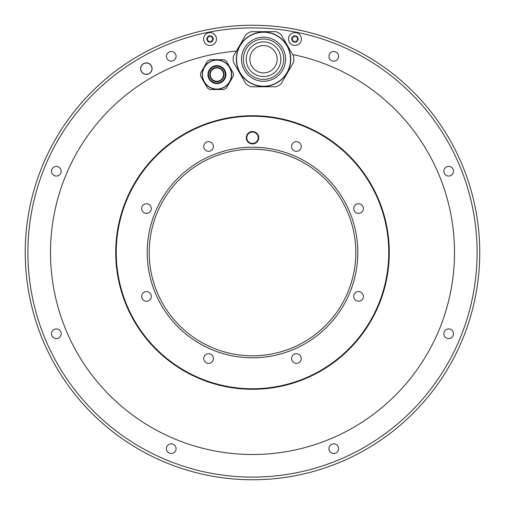 <?xml version="1.0" encoding="UTF-8"?>
<svg xmlns="http://www.w3.org/2000/svg" width="505" height="505" viewBox="0 0 505 505"><rect width="100%" height="100%" fill="white"/><g stroke="black" fill="none" stroke-linecap="round" stroke-linejoin="round"><path stroke-width="0.76" d="M254.855 44.213A17.328 17.328 0 0 0 248.511 67.891A17.328 17.328 0 0 0 272.182 74.229A17.328 17.328 0 0 0 278.526 50.557A17.328 17.328 0 0 0 254.855 44.213M249.918 35.666A27.201 27.201 0 0 1 287.074 45.62A27.201 27.201 0 0 1 277.119 82.782A27.201 27.201 0 0 1 239.963 72.821A27.201 27.201 0 0 1 249.918 35.666M250.897 86.765A30.3 30.3 0 0 1 245.973 83.925L233.354 62.064A30.3 30.3 0 0 1 233.354 56.383L245.973 34.517A30.3 30.3 0 0 1 250.897 31.676L276.14 31.676A30.3 30.3 0 0 1 281.064 34.517L293.683 56.383A30.3 30.3 0 0 1 293.683 62.064L281.064 83.925A30.3 30.3 0 0 1 276.14 86.765L250.897 86.765M245.973 34.517A30.3 30.3 0 0 1 248.365 32.983M228.039 64.021L231.643 70.258M220.521 59.685L213.318 59.685M202.196 70.258L205.8 64.021M205.8 85.181L202.196 78.944M213.318 89.524L220.521 89.524M231.643 78.944L228.039 85.181M115.714 252.5A136.786 136.786 0 0 0 252.5 389.286A136.786 136.786 0 0 0 389.286 252.5A136.786 136.786 0 0 0 252.5 115.714A136.786 136.786 0 0 0 115.714 252.5M305.411 31.493A227.25 227.25 0 0 0 252.5 25.25A227.25 227.25 0 0 1 305.411 31.493A227.25 227.25 0 0 0 199.589 31.493A227.25 227.25 0 0 1 305.411 31.493A227.25 227.25 0 0 0 26.815 279.139A227.25 227.25 0 0 0 478.184 279.139A227.25 227.25 0 0 0 199.589 31.493M305.411 34.22A224.599 224.599 0 0 0 67.493 379.848A224.599 224.599 0 0 0 437.507 379.848A224.599 224.599 0 0 0 305.411 34.22M443.844 171.245A4.823 4.823 0 0 0 448.667 176.068A4.823 4.823 0 0 0 453.49 171.245A4.823 4.823 0 0 0 448.667 166.423A4.823 4.823 0 0 0 443.844 171.245M443.844 333.755A4.823 4.823 0 0 0 448.667 338.577A4.823 4.823 0 0 0 453.49 333.755A4.823 4.823 0 0 0 448.667 328.932A4.823 4.823 0 0 0 443.844 333.755M328.932 448.667A4.823 4.823 0 0 0 333.755 453.49A4.823 4.823 0 0 0 338.577 448.667A4.823 4.823 0 0 0 333.755 443.844A4.823 4.823 0 0 0 328.932 448.667M166.423 448.667A4.823 4.823 0 0 0 171.245 453.49A4.823 4.823 0 0 0 176.068 448.667A4.823 4.823 0 0 0 171.245 443.844A4.823 4.823 0 0 0 166.423 448.667M51.51 333.755A4.823 4.823 0 0 0 56.333 338.577A4.823 4.823 0 0 0 61.155 333.755A4.823 4.823 0 0 0 56.333 328.932A4.823 4.823 0 0 0 51.51 333.755M51.51 171.245A4.823 4.823 0 0 0 56.333 176.068A4.823 4.823 0 0 0 61.155 171.245A4.823 4.823 0 0 0 56.333 166.423A4.823 4.823 0 0 0 51.51 171.245M166.423 56.333A4.823 4.823 0 0 0 171.245 61.155A4.823 4.823 0 0 0 176.068 56.333A4.823 4.823 0 0 0 171.245 51.51A4.823 4.823 0 0 0 166.423 56.333M140.598 68.617A5.738 5.738 0 0 0 146.336 74.355A5.738 5.738 0 0 0 152.074 68.617A5.738 5.738 0 0 0 146.336 62.879A5.738 5.738 0 0 0 140.598 68.617M328.932 56.333A4.823 4.823 0 0 0 333.755 61.155A4.823 4.823 0 0 0 338.577 56.333A4.823 4.823 0 0 0 333.755 51.51A4.823 4.823 0 0 0 328.932 56.333M292.61 54.521A202 202 0 0 1 415.697 371.547A202 202 0 0 1 76.23 351.152A202 202 0 0 1 236.378 51.144M140.712 68.617A5.624 5.624 0 0 1 146.336 62.992A5.624 5.624 0 0 1 151.961 68.617A5.624 5.624 0 0 1 146.336 74.241A5.624 5.624 0 0 1 140.712 68.617M203.61 39.024A6.426 6.426 0 0 1 210.036 32.598A6.426 6.426 0 0 1 216.462 39.024A6.426 6.426 0 0 1 210.036 45.45A6.426 6.426 0 0 1 203.61 39.024M212.82 40.627A3.213 3.213 0 0 1 206.823 39.024A3.213 3.213 0 0 1 207.252 37.414A0.644 0.644 0 0 0 207.366 38.203A1.124 1.124 0 0 1 207.366 39.844A0.644 0.644 0 0 0 207.991 40.924A1.124 1.124 0 0 1 209.411 41.745A0.644 0.644 0 0 0 210.661 41.745A1.124 1.124 0 0 1 212.075 40.924A0.644 0.644 0 0 0 212.7 39.844A1.124 1.124 0 0 1 212.7 38.203A0.644 0.644 0 0 0 212.82 37.414A3.213 3.213 0 0 1 212.82 40.627M210.661 36.303A1.124 1.124 0 0 0 212.075 37.124A0.644 0.644 0 0 1 212.82 37.414A3.213 3.213 0 0 0 210.036 35.811A0.644 0.644 0 0 0 209.411 36.303A1.124 1.124 0 0 1 207.991 37.124A0.644 0.644 0 0 0 207.252 37.414A3.213 3.213 0 0 1 210.036 35.811A0.644 0.644 0 0 1 210.661 36.303M288.538 39.024A6.426 6.426 0 0 1 294.964 32.598A6.426 6.426 0 0 1 301.39 39.024A6.426 6.426 0 0 1 294.964 45.45A6.426 6.426 0 0 1 288.538 39.024M297.748 40.627A3.213 3.213 0 0 1 291.751 39.024A3.213 3.213 0 0 1 292.18 37.414A0.644 0.644 0 0 0 292.3 38.203A1.124 1.124 0 0 1 292.3 39.844A0.644 0.644 0 0 0 292.925 40.924A1.124 1.124 0 0 1 294.339 41.745A0.644 0.644 0 0 0 295.589 41.745A1.124 1.124 0 0 1 297.009 40.924A0.644 0.644 0 0 0 297.634 39.844A1.124 1.124 0 0 1 297.634 38.203A0.644 0.644 0 0 0 297.748 37.414A3.213 3.213 0 0 1 297.748 40.627M295.589 36.303A1.124 1.124 0 0 0 297.009 37.124A0.644 0.644 0 0 1 297.748 37.414A3.213 3.213 0 0 0 294.964 35.811A0.644 0.644 0 0 0 294.339 36.303A1.124 1.124 0 0 1 292.925 37.124A0.644 0.644 0 0 0 292.18 37.414A3.213 3.213 0 0 1 294.964 35.811A0.644 0.644 0 0 1 295.589 36.303M233.272 75.977A16.412 16.412 0 0 0 233.335 74.765M233.335 74.443A16.412 16.412 0 0 0 233.272 73.225M233.335 74.601A16.419 16.419 0 0 0 233.259 73.061L226.423 61.219A16.412 16.412 0 0 0 223.759 59.685L210.08 59.685A16.412 16.412 0 0 0 207.416 61.219L200.58 73.061A16.412 16.412 0 0 0 200.58 76.141L207.416 87.984A16.412 16.412 0 0 0 210.08 89.524L223.759 89.524A16.412 16.412 0 0 0 226.423 87.984L233.259 76.141A16.419 16.419 0 0 0 233.335 74.601M231.612 74.601A14.689 14.689 0 0 1 216.923 89.29A14.689 14.689 0 0 1 202.227 74.601A14.689 14.689 0 0 1 216.923 59.912A14.689 14.689 0 0 1 231.612 74.601A14.689 14.689 0 0 1 216.923 89.29A14.689 14.689 0 0 1 202.227 74.601M224.037 74.601A7.114 7.114 0 0 1 216.923 81.715A7.114 7.114 0 0 1 209.802 74.601A7.114 7.114 0 0 1 216.923 67.487A7.114 7.114 0 0 1 224.037 74.601M223.576 74.601A6.66 6.66 0 0 0 216.923 67.948A6.66 6.66 0 0 0 210.263 74.601A6.66 6.66 0 0 0 216.923 81.261A6.66 6.66 0 0 0 223.576 74.601M277.176 59.224A13.66 13.66 0 0 0 263.515 45.564A13.66 13.66 0 0 0 249.861 59.224A13.66 13.66 0 0 0 263.515 72.878A13.66 13.66 0 0 0 277.176 59.224M301.245 146.463A4.823 4.823 0 0 0 296.422 141.646A4.823 4.823 0 0 0 291.6 146.463A4.823 4.823 0 0 0 296.422 151.285A4.823 4.823 0 0 0 301.245 146.463M252.5 116.245A136.255 136.255 0 0 0 116.245 252.5A136.255 136.255 0 0 0 252.5 388.755A136.255 136.255 0 0 0 388.755 252.5A136.255 136.255 0 0 0 252.5 116.245M211.986 143.054A4.823 4.823 0 0 0 205.169 143.054A4.823 4.823 0 0 0 205.169 149.871A4.823 4.823 0 0 0 211.986 149.871A4.823 4.823 0 0 0 211.986 143.054M146.463 203.755A4.823 4.823 0 0 0 141.646 208.578A4.823 4.823 0 0 0 146.463 213.4A4.823 4.823 0 0 0 151.285 208.578A4.823 4.823 0 0 0 146.463 203.755M143.054 293.014A4.823 4.823 0 0 0 143.054 299.831A4.823 4.823 0 0 0 149.871 299.831A4.823 4.823 0 0 0 149.871 293.014A4.823 4.823 0 0 0 143.054 293.014M203.755 358.537A4.823 4.823 0 0 0 208.578 363.354A4.823 4.823 0 0 0 213.4 358.537A4.823 4.823 0 0 0 208.578 353.715A4.823 4.823 0 0 0 203.755 358.537M293.014 361.946A4.823 4.823 0 0 0 299.831 361.946A4.823 4.823 0 0 0 299.831 355.129A4.823 4.823 0 0 0 293.014 355.129A4.823 4.823 0 0 0 293.014 361.946M358.537 301.245A4.823 4.823 0 0 0 363.354 296.422A4.823 4.823 0 0 0 358.537 291.6A4.823 4.823 0 0 0 353.715 296.422A4.823 4.823 0 0 0 358.537 301.245M361.946 211.986A4.823 4.823 0 0 0 361.946 205.169A4.823 4.823 0 0 0 355.129 205.169A4.823 4.823 0 0 0 355.129 211.986A4.823 4.823 0 0 0 361.946 211.986M252.5 147.214A105.286 105.286 0 0 0 147.214 252.5A105.286 105.286 0 0 0 252.5 357.786A105.286 105.286 0 0 0 357.786 252.5A105.286 105.286 0 0 0 252.5 147.214M246.301 137.726A6.199 6.199 0 0 1 252.5 131.527A6.199 6.199 0 0 1 258.699 137.726A6.199 6.199 0 0 1 252.5 143.925A6.199 6.199 0 0 1 246.301 137.726M246.762 137.726A5.738 5.738 0 0 1 252.5 131.988A5.738 5.738 0 0 1 258.238 137.726A5.738 5.738 0 0 1 252.5 143.464A5.738 5.738 0 0 1 246.762 137.726M258.181 137.726A5.681 5.681 0 0 1 252.5 143.407A5.681 5.681 0 0 1 246.819 137.726A5.681 5.681 0 0 1 252.5 132.045A5.681 5.681 0 0 1 258.181 137.726M149.202 252.5A103.298 103.298 0 0 0 252.5 355.798A103.298 103.298 0 0 0 355.798 252.5A103.298 103.298 0 0 0 252.5 149.202A103.298 103.298 0 0 0 149.202 252.5M250.025 35.855A26.98 26.98 0 0 0 240.153 72.714A26.98 26.98 0 0 0 277.011 82.593A26.98 26.98 0 0 0 286.884 45.734A26.98 26.98 0 0 0 250.025 35.855M274.543 78.319A22.05 22.05 0 0 1 244.42 70.245A22.05 22.05 0 0 1 252.494 40.129A22.05 22.05 0 0 1 282.617 48.196A22.05 22.05 0 0 1 274.543 78.319M273.615 76.709A20.194 20.194 0 0 1 246.03 69.318A20.194 20.194 0 0 1 253.422 41.732A20.194 20.194 0 0 1 281.007 49.124A20.194 20.194 0 0 1 273.615 76.709M202.461 74.601A14.462 14.462 0 0 0 216.923 89.063A14.462 14.462 0 0 0 231.385 74.601A14.462 14.462 0 0 0 216.923 60.139A14.462 14.462 0 0 0 202.461 74.601M207.927 74.601A8.995 8.995 0 0 1 216.923 65.606A8.995 8.995 0 0 1 225.912 74.601A8.995 8.995 0 0 1 216.923 83.596A8.995 8.995 0 0 1 207.927 74.601M208.502 74.601A8.421 8.421 0 0 0 216.923 83.022A8.421 8.421 0 0 0 225.337 74.601A8.421 8.421 0 0 0 216.923 66.18A8.421 8.421 0 0 0 208.502 74.601M232.679 26.115L231.568 26.216M212.826 28.741L210.989 29.075"/></g></svg>
